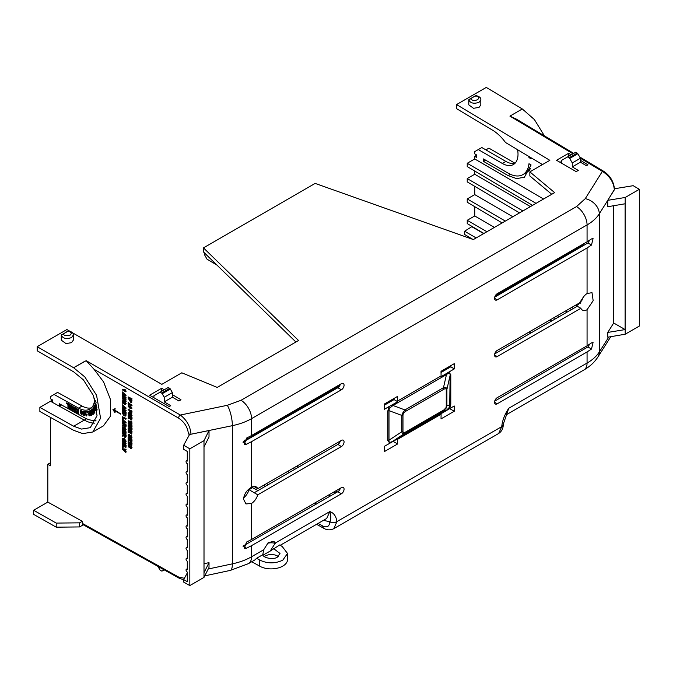 <?xml version="1.0" encoding="UTF-8"?>
<svg xmlns="http://www.w3.org/2000/svg" width="673" height="673" viewBox="0 0 673 673"><rect width="100%" height="100%" fill="white"/><g stroke="black" fill="none" stroke-linecap="round" stroke-linejoin="round"><path stroke-width="1.01" d="M257.751 488.691A9.927 5.729 120 0 0 256.278 486.949A9.927 5.729 120 0 0 251.551 487.235L251.551 441.665L341.404 389.793A3.752 2.17 120 0 0 344.063 385.192A3.752 2.17 120 0 0 343.272 383.467A3.752 2.17 120 0 0 341.404 383.66L251.551 435.532L251.551 418.64C246.15 421.761 239.748 424.108 232.353 425.673L232.353 563.856C239.748 562.249 246.15 559.894 251.551 556.764L251.551 545.652L341.404 493.772A3.752 2.17 120 0 0 344.063 489.17A3.752 2.17 120 0 0 343.272 487.445A3.752 2.17 120 0 0 341.404 487.639L251.551 539.519L251.551 503.438A9.927 5.729 120 0 0 257.751 494.823L341.404 446.527A3.752 2.17 120 0 0 344.063 441.925A3.752 2.17 120 0 0 343.272 440.201A3.752 2.17 120 0 0 341.404 440.394L257.751 488.691L254.007 486.461M251.551 503.438L245.981 503.942L243.491 499.147C244.198 493.94 246.882 489.969 251.551 487.235M273.516 548.52L280.002 553.458L277.436 557.076C274.046 559.902 263.286 558.169 262.781 554.72L256.632 558.27L259.248 559.785C266.937 563.722 274.777 563.856 282.753 560.197L287.514 553.475L282.239 546.51L279.665 544.97L270.252 551.052M278.286 556.512A8.766 5.014 -0.4 0 0 265.086 556.049A8.766 5.014 -0.4 0 0 264.329 556.546M287.514 553.475L287.556 559.44A16.278 9.313 179.6 0 1 282.795 566.094A16.278 9.313 179.6 0 1 259.282 565.917L259.248 559.785M571.798 307.376L573.522 308.385L494.714 353.889M569.997 308.419A14.89 8.598 120 0 0 570.973 309.193L571.537 309.538M94.557 398.366A22.604 13.166 59.6 0 1 94.557 398.727A22.604 13.166 59.6 0 1 89.888 409.075A22.604 13.166 59.6 0 1 78.581 408.116L82.089 406.055L57.575 392.393L50.492 396.59L50.492 398.803L52.275 399.796L52.275 402.252L59.426 406.231L61.563 404.969M69.504 331.049L66.896 329.543L37.192 346.696L73.618 367.727L86.194 360.678L94.035 369.292L178.564 418.093A2.507 1.422 -60 0 1 180.339 415.031C186.842 420.12 190.392 426.522 190.989 434.228A2.507 1.447 180 0 1 188.381 433.908L189.508 434.581L183.687 445.223L183.687 449.354L187.279 451.423L187.279 461.081A1.607 0.925 -120 0 0 186.371 460.938A1.607 0.925 -120 0 0 186.042 461.67A1.607 0.925 -120 0 0 187.279 463.689L187.279 471.908A1.607 0.925 -120 0 0 186.371 471.765A1.607 0.925 -120 0 0 186.042 472.496A1.607 0.925 -120 0 0 187.279 474.515L187.279 482.743A1.607 0.925 -120 0 0 186.371 482.6A1.607 0.925 -120 0 0 186.042 483.332A1.607 0.925 -120 0 0 187.279 485.351L187.279 493.578A1.607 0.925 -120 0 0 186.371 493.435A1.607 0.925 -120 0 0 186.042 494.167A1.607 0.925 -120 0 0 187.279 496.186L187.279 504.414A1.607 0.925 -120 0 0 187.178 504.346A1.607 0.925 -120 0 0 186.371 504.27A1.607 0.925 -120 0 0 186.127 505.558A1.607 0.925 -120 0 0 187.178 506.962A1.607 0.925 -120 0 0 187.279 507.021L187.279 515.249A1.607 0.925 -120 0 0 187.178 515.182A1.607 0.925 -120 0 0 186.371 515.106A1.607 0.925 -120 0 0 186.127 516.393A1.607 0.925 -120 0 0 187.178 517.798A1.607 0.925 -120 0 0 187.279 517.857L187.279 526.084A1.607 0.925 60 0 0 186.371 525.941L187.279 525.403M183.687 445.223L189.828 448.832L203.995 440.655L203.995 577.4L189.828 585.577L183.687 582.086L183.687 579.604L187.279 581.674L187.279 572.025A1.607 0.925 60 0 1 186.042 570.006A1.607 0.925 60 0 1 186.371 569.274A1.607 0.925 60 0 1 187.279 569.417L187.279 561.189A1.607 0.925 60 0 1 186.042 559.17A1.607 0.925 60 0 1 186.371 558.439A1.607 0.925 60 0 1 187.279 558.582L187.279 550.354A1.607 0.925 60 0 1 186.042 548.335A1.607 0.925 60 0 1 186.371 547.603A1.607 0.925 60 0 1 187.279 547.746L187.279 539.527A1.607 0.925 60 0 1 186.042 537.5A1.607 0.925 60 0 1 186.371 536.776A1.607 0.925 60 0 1 187.279 536.919L187.279 528.692A1.607 0.925 60 0 1 186.042 526.673A1.607 0.925 60 0 1 186.371 525.941M280.212 545.298L326.699 518.462L329.846 511.564C331.091 516.073 331.082 519.43 329.812 521.651A5.005 2.894 0 0 0 336.87 521.634C336.197 516.326 333.858 512.969 329.846 511.564L275.324 543.044L273.894 541.302L268.199 542.657L263.707 549.748L251.551 556.764A15.025 8.673 60 0 1 248.438 563.646L230.351 570.393L204.777 575.852M506.197 414.829L583.954 369.94A15.025 8.673 -120 0 0 587.066 363.058C592.476 359.937 596.547 356.253 599.29 352.004L599.29 213.821C596.547 218.111 592.476 221.812 587.066 224.933L587.066 241.826L497.212 293.706A3.752 2.17 120 0 0 494.756 297.003A3.752 2.17 120 0 0 495.32 300.015A3.752 2.17 120 0 0 497.212 299.838L587.066 247.958L587.066 293.529A9.927 5.729 120 0 0 580.866 302.143L497.212 350.44A3.752 2.17 120 0 0 494.756 353.737A3.752 2.17 120 0 0 495.32 356.757A3.752 2.17 120 0 0 497.212 356.572L580.866 308.276A9.927 5.729 120 0 0 582.456 310.093A9.927 5.729 120 0 0 587.066 309.731L587.066 345.813L497.212 397.684A3.752 2.17 120 0 0 494.756 400.99A3.752 2.17 120 0 0 495.32 404.002A3.752 2.17 120 0 0 497.212 403.817L587.066 351.945L587.066 363.058L508.763 408.267C504.75 414.307 502.411 420.364 501.747 426.438A5.005 2.894 0 0 0 503.211 424.394L508.763 408.267L506.231 414.761M392.637 441.656L384.359 446.342L384.359 451.608L397.6 443.97L397.684 438.746L392.637 441.656A2.507 1.447 60 0 1 392.973 441.151L446.468 410.261L449.699 407.047L450.119 375.357C450.161 372.867 448.941 372.615 446.468 374.6L392.973 405.491A2.507 1.447 60 0 1 392.637 404.608L397.684 401.697L394.05 399.594L384.359 405.163M405.339 411.489L443.894 389.23A2.507 1.447 -120 0 0 443.482 387.673L404.927 409.933A2.507 1.447 60 0 1 405.339 411.489L403.295 413.609L402.976 415.039A2.507 1.447 180 0 1 401.815 415.418L402.479 413.348L404.927 409.933L392.973 405.491L389.272 408.444L388.464 408.183L389.802 406.147L392.637 404.608M397.684 401.697L397.6 396.38L384.359 404.019L384.359 409.285L389.802 406.147M441.017 371.311L441.101 376.628L446.14 373.717A2.507 1.447 -120 0 0 446.468 374.6L443.482 387.673C445.635 387.101 446.779 387.673 446.914 389.373L450.119 375.357A2.507 1.447 0 0 1 450.784 374.684L448.815 372.076L454.25 368.939L454.25 363.664L441.017 371.311M449.699 407.047L450.153 407.098L448.815 409.125L446.14 410.766A2.507 1.447 60 0 1 446.468 410.261L443.482 410.993L404.927 433.261C403.262 434.11 402.227 433.605 401.815 431.746L388.994 440.209C388.683 442.548 390.012 442.859 392.973 441.151L404.927 433.261A2.507 1.447 60 0 0 405.339 432.184C403.8 433.033 403.018 432.756 402.976 431.359A2.507 1.447 180 0 1 401.815 431.746L401.815 415.418L388.994 410.648L388.994 440.209A2.507 1.447 180 0 0 387.833 440.588L389.802 443.196M446.14 410.766L441.101 413.676L441.017 418.9L454.25 411.253L454.25 405.987L448.815 409.125M251.551 545.652L246.52 548.201L244.341 548.209L246.52 542.076L251.551 539.519M251.551 441.665L246.52 444.222L244.341 444.23L246.52 438.098L251.551 435.532M243.584 497.885A10.145 5.855 120 0 0 249.044 489.7L257.751 494.823M341.404 446.527L337.863 444.449A3.71 2.145 120 0 0 340.336 441.017M337.863 444.449L254.285 492.703M341.404 493.772L337.863 491.694A3.71 2.145 120 0 0 340.336 488.262M337.863 491.694L242.945 546.106M275.324 543.044L270.209 551.069L263.017 555.158M262.79 554.745L263.707 549.748M248.438 563.646L254.865 559.936L256.632 558.27M323.536 520.288L329.812 521.836A5.005 2.894 0 0 0 336.87 521.819L333.741 528.709L498.651 433.496L501.747 426.632L336.87 521.634M587.066 241.826L591.491 238.923L593.064 238.57L591.491 245.056L587.066 247.958M587.066 293.529L592.004 292.671L593.165 300.705L587.066 309.731M587.066 345.813L591.491 342.91L593.064 342.549L591.491 349.035L587.066 351.945M591.491 349.035L587.916 346.94L494.714 401.133M575.987 305.559A10.145 5.855 120 0 0 578.208 304.802L584.029 296.246M580.866 308.276L575.449 305.273M577.241 306.24L573.522 308.385M591.491 245.056L587.916 242.953L494.714 297.155M341.404 389.793L337.863 387.715A3.71 2.145 120 0 0 340.336 384.275M337.863 387.715L242.945 442.127M393.116 441.379L397.6 443.97M388.464 408.183L387.833 411.035A2.507 1.447 180 0 1 388.994 410.648L389.272 408.444M393.251 398.887L394.05 399.594M449.909 366.179L454.25 368.939M450.683 366.878L441.017 372.48M446.14 373.717L448.815 372.076M450.153 407.098L450.784 404.246A2.507 1.447 0 0 0 450.119 404.919L446.914 405.701L446.392 407.855L443.482 410.993A2.507 1.447 60 0 0 443.894 409.916L445.947 407.796L446.258 406.374A2.507 1.447 0 0 0 446.914 405.701L446.914 389.373A2.507 1.447 -0 0 1 446.258 390.046L446.258 406.374M449.69 408.62L454.25 411.253M203.995 577.4L209.017 567.415L209.017 562.653L204.012 572.723L204.012 446.897L209.017 436.954L209.017 430.543L190.989 434.228L232.353 425.673A15.025 4.231 78.3 0 0 227.306 405.306L241.018 400.292A15.025 8.673 60 0 1 251.551 418.64L587.066 224.933A15.025 8.673 -120 0 0 576.534 206.586L241.018 400.292M209.017 562.653L204.012 563.688M243.651 441.227L339.705 385.772M495.143 296.027L578.208 248.076L584.644 243.222M258.003 490.558L252.577 487.664L249.044 489.7M251.769 561.719L259.282 565.917M83.326 524.797L79.624 526.934L56.221 527.169L33.65 514.365L33.65 510.277L47.817 502.1L82.283 521.314L79.624 522.845L56.221 523.081L33.65 510.277M265.238 486.377L263.925 485.124M498.23 294.252L497.246 293.689M587.916 242.953L589.691 240.194M613.692 205.719L613.692 322.998L607.786 332.42L607.786 337.19L625.183 334.229L625.183 197.483L639.35 189.306L633.2 185.689L614.483 188.751M614.499 189.357L607.786 200.318L607.786 206.72L625.124 203.776L625.124 329.593L607.786 332.42M587.916 346.94L589.691 344.181M172.381 397.163L164.237 401.865L164.237 397.289L162.185 393.73L170.328 389.028L172.381 392.586L172.381 397.163L178.9 400.99L180.995 399.779L172.381 394.639M164.237 401.865L170.757 405.693L169.226 406.576L149.583 395.228L161.688 388.245L164.254 389.776M580.429 160.342L587.941 164.835L586.419 165.709L580.429 162.193L572.286 166.896L578.275 170.412L576.181 171.623L556.529 160.283L568.635 153.293L571.209 154.832M480.808 99.831L480.808 104.921L479.05 107.386L473.514 108.303L468.795 104.862L468.803 99.983C470.545 103.272 473.96 104.046 479.05 102.296L480.808 99.831C481.17 97.98 479.58 96.567 476.055 95.566L469.115 99.419A0.623 0.623 -120 0 0 468.803 99.983L470.881 98.611L468.803 99.941M71.531 342.666L65.996 343.583L61.277 340.143L61.285 335.255C63.026 338.553 66.442 339.327 71.531 337.568L73.29 335.112L73.29 340.202L71.531 342.666M544.407 135.862L534.404 119.567L522.307 108.959L486.268 87.423L456.563 104.576L549.849 160.325L529.853 171.876L554.645 192.621L473.338 239.563L315.149 183.409L203.482 247.874L298.534 340.488L217.228 387.421L181.819 372.808L161.823 384.35L72.305 332.672M178.564 418.093C184.528 422.139 187.801 427.405 188.381 433.908L190.989 434.278M203.995 440.655L209.017 430.543M204.373 252.838L204.373 254.487L207.006 259.155L216.967 265.112M316.352 504.111L314.585 503.126M335.701 492.939L333.959 491.938M294.782 469.317L293.049 468.315M244.896 440.512L244.206 440.117M287.733 471.378L289.474 472.387M328.651 495L330.393 496.009M157.894 566.355L160.073 570.132L161.528 570.956A1.279 0.74 60 0 0 162.159 571.015L164.178 569.854M50.492 462.721L47.817 464.269L47.817 502.1M56.221 527.169L56.221 523.081M79.624 526.934L79.624 522.845M184.394 578.292L178.564 577.022A2.507 1.447 -60.9 0 0 179.102 578.174L82.813 524.511L82.283 521.314M267.921 484.829L266.609 483.576M507.341 287.859L508.342 288.414M557.337 315.721L559.112 316.714M567.204 312.036L565.463 311.035M517.31 283.232L516.326 282.668M472.11 226.481L464.597 231.218L464.597 234.49L472.85 239.386M549.917 320.012L551.658 321.013M555.629 318.724L553.887 317.715M505.734 289.92L504.75 289.348M529.853 333.606L529.853 331.596M531.359 332.74L529.912 331.562M576.534 206.586L585.266 198.644A15.025 11.491 -147.9 0 1 599.29 213.821L614.348 189.811C613.667 182.147 609.671 175.998 602.369 171.371A2.507 1.447 -59.1 0 1 603.631 171.262L603.631 171.262A2.507 1.447 -59.1 0 1 604.135 172.397M607.786 200.318L625.183 197.483M639.35 189.306L639.35 326.052L625.183 334.229M625.124 329.593L613.692 322.998M161.554 393.057L160.073 392.191L168.216 387.497L169.697 388.355L161.554 393.057A1.279 0.74 60 0 1 162.185 393.73M170.328 389.028A1.279 0.74 -120 0 0 169.697 388.355M161.688 388.245L161.688 391.265M153.124 397.272L153.932 396.809M95.785 420.894A33.305 19.391 59.6 0 1 93.446 420.398M91.503 407.804A22.604 13.166 59.6 0 1 82.089 406.055M160.073 392.191L153.932 395.741L153.932 397.743M164.237 397.289L172.381 392.586M483.517 158.937L483.517 161.385L508.115 175.586L516.654 178.631L524.41 177.201L531.098 164.969L528.978 163.724A30.293 17.338 60.4 0 1 522.862 174.635A30.293 17.338 60.4 0 1 508.09 173.129L483.517 158.937M543.548 199.031L474.743 158.954L474.743 156.321L476.492 157.339L476.492 154.883L474.743 153.865L474.743 151.618L478.276 149.574L502.31 163.446A22.604 12.938 -119.6 0 0 513.322 164.574A22.604 12.938 -119.6 0 0 517.587 149.717M568.635 156.313L568.635 153.293M528.843 156.447A30.293 17.338 60.4 0 1 528.978 157.591L531.098 158.836L530.98 157.718M560.071 162.328L561.45 161.528M572.286 166.896L572.286 162.933L569.703 158.449L577.846 153.747A1.279 0.74 -120 0 0 577.215 153.082L575.743 152.216L567.591 156.918L569.072 157.785A1.279 0.74 60 0 1 569.703 158.449M567.591 156.918L561.45 160.46L561.45 163.118M580.429 162.193L580.429 158.231L572.286 162.933M577.846 153.747L580.429 158.231M37.192 346.696L37.192 350.784L73.677 371.849L83.427 379.883L93.572 395.842L97.038 415.695L90.266 427.683L81.517 429.071L73.677 426.228L39.867 407.384L52.275 400.225M203.482 247.874L203.482 251.963L295.901 342.002M529.853 171.876L529.853 175.964L551.751 194.287M456.563 104.576L456.563 108.664L492.569 130.183C497.28 133.027 501.587 137.132 505.499 142.491L542.472 164.591M515.038 163.236L488.901 148.144L485.889 149.886M529.895 170.319L529.281 170.202M573.716 153.377L516.452 119.155L509.915 116.118L522.307 108.959M84.243 361.594A2.507 1.447 -120 0 0 84.251 361.594L73.618 367.727M73.626 367.736L84.848 376.939L96.567 395.303L100.588 418.194L92.79 432.007L82.729 433.605L73.71 430.341L39.867 411.481L39.867 407.384M442.708 371.504L442.052 370.714M393.293 398.912L393.293 400.031M189.828 448.832L189.828 585.577M183.687 579.604L187.279 572.992M582.179 245.409L581.522 245.031M522.896 210.943L467.23 178.581L467.23 181.878L519.548 212.887M577.602 247.285L578.57 247.866M298.602 467.112L296.835 466.128M247.832 438.813L246.528 438.089M337.24 492.056L335.516 491.038M122.78 438.333L124.32 438.535L126.171 441.202L125.658 442.119M125.128 437.189L126.12 436.432L126.12 434.994L122.553 432.966L122.293 433.757L123.773 434.741L122.293 435.254L124.034 434.581M122.293 435.254L122.293 436.146L123.866 435.835L124.858 437.341L125.742 437.349M124.126 435.683L123.252 435.961M122.932 419.363L126.12 422.997L122.293 422.501L122.293 421.836L123.075 421.988L122.293 419.153L126.12 422.4M122.293 421.836L123.075 421.786M123.992 411.27L126.12 412.482L126.12 413.113L122.293 411.245L122.553 410.404L124.37 410.353M122.293 410.555L124.614 410.496L122.293 409.176L122.553 408.376L126.12 410.404L125.859 411.228L123.479 411.279L125.859 412.633L125.859 413.272M122.293 404.767L126.12 408.006L125.859 408.763L122.293 408.107L122.293 407.443L123.075 407.602L122.293 404.767L126.12 408.006M122.293 407.443L123.075 407.392M124.379 389.541L125.245 389.726L126.12 391.19L125.859 391.871L122.293 389.844L122.293 389.204L124.884 390.677L124.379 389.541L126.12 391.19M122.293 389.204L124.64 390.239M130.882 436.079L129.216 437.265L128.131 435.305L128.577 434.48M128.4 435.153L129.645 434.497L128.997 435.524L129.494 436.474L131.075 435.414L132.059 437.223L130.991 437.913M130.024 435.885L131.075 435.414L131.799 437.383L130.73 438.073L130.856 436.23L129.216 437.265M130.73 438.073L131.622 438.073M129.048 430.796L129.048 432.403L128.181 432.217L128.181 429.668L131.748 431.696L131.748 434.186L131.151 433.849L131.151 431.99L130.31 431.511L130.31 433.269L129.754 432.949L129.754 431.2L128.787 430.644L128.787 432.554M128.181 429.668L132.017 431.536L131.748 434.186M130.579 431.662L130.31 433.269M131.016 430.333L132.017 429.576L132.017 428.137L128.442 426.11L128.181 426.909L129.662 427.885L128.181 428.398L129.931 427.734M128.181 428.398L128.181 429.298L129.754 428.987L130.755 430.484L131.63 430.501M130.015 428.827L129.14 429.113M130.781 403.951L132.017 405.491L130.755 406.172L128.787 403.75L128.787 405.053L128.181 404.709L128.181 402.429L130.722 405.516L131.193 405.314L130.781 403.951L131.748 405.651L130.755 406.172M129.048 404.094L128.787 405.053M128.181 402.429L130.983 405.356L131.462 405.163M130.915 402.075L131.967 401.983L130.646 402.235L128.181 398.231L132.017 400.099L131.513 402.378L132.017 400.099M94.035 369.292L103.6 381.953L110.456 399.501L110.364 416.293L103.415 425.874L92.79 432.007M50.492 417.395L50.492 465.783L47.817 464.269M128.181 396.902L132.017 398.778L131.748 399.569L128.181 397.541L128.181 396.902L131.748 398.929L131.748 399.569M128.4 406.046L130.209 405.979L132.017 408.09L131.639 408.646M128.509 405.642L128.131 406.198L129.948 406.139L131.79 408.587M128.181 409.226L132.017 411.094L131.748 413.533L131.151 413.188L131.151 411.548L130.31 411.068L130.31 412.507L129.712 412.162L129.712 410.732L128.181 409.857L128.181 409.226L131.748 411.245L131.748 413.533M130.579 411.22L130.31 412.507M128.669 412.574L130.209 412.776L132.059 415.451L131.546 416.36M131.016 419.817L132.017 419.06L132.017 417.622L128.442 415.603L128.181 416.394L129.662 417.369L128.181 417.883L129.931 417.218M128.181 417.883L128.181 418.783L129.754 418.471L130.755 419.977L131.63 419.986M130.015 418.312L129.14 418.598M130.04 424.192L132.017 425.74L132.017 426.388L128.181 423.679L128.442 422.787L130.36 423.426M128.181 422.938L130.873 423.839L128.181 421.677L128.442 420.802L132.017 421.979L131.748 422.787L129.283 421.929L131.748 423.914L131.748 424.764L129.233 423.923L131.748 425.891L131.748 426.539M130.082 422.207L132.017 423.763L131.748 424.764M128.181 424.941L132.017 426.817L131.748 427.607L128.181 425.58L128.181 424.941L131.748 426.968L131.748 427.607M128.181 437.257L132.017 439.133L131.748 439.923L128.181 437.896L128.181 437.257L131.748 439.284L131.748 439.923M129.048 439.646L128.787 441.32L128.181 440.975L128.181 438.216L131.151 441.808L131.151 440.117L131.748 440.453L131.748 442.952L128.787 439.284L128.787 441.32M128.181 438.216L129.098 438.434L131.151 441.286M131.151 440.117L132.017 440.302L131.748 442.952M129.048 442.582L129.048 444.188L128.181 444.003L128.181 441.454L131.748 443.482L131.748 445.98L131.151 445.635L131.151 443.776L130.31 443.305L130.31 445.055L129.754 444.744L129.754 442.985L128.787 442.439L128.787 444.348M128.181 441.454L132.017 443.33L131.748 445.98M130.579 443.457L130.31 445.055M130.882 446.544L129.216 447.73L128.131 445.77L128.577 444.946M128.4 445.61L129.645 444.962L128.997 445.98L129.494 446.939L131.075 445.871L132.059 447.688L130.991 448.378M130.024 446.342L131.075 445.871L131.799 447.839L130.73 448.529L130.856 446.687L129.216 447.73M130.73 448.529L131.622 448.529M122.293 391.913L126.12 395.16L125.859 395.909L122.293 395.261L122.293 394.597L123.075 394.748L122.293 391.913L126.12 395.16M122.293 394.597L123.075 394.546M124.143 399.392L126.12 400.948L126.12 401.596L122.293 398.887L122.553 397.987L124.463 398.626M122.293 398.138L124.985 399.047L122.293 396.877L122.553 396.01L126.12 397.188L125.859 397.987L123.386 397.129L125.859 399.123L125.859 399.964L123.344 399.123L125.859 401.1L125.859 401.747M124.185 397.406L126.12 398.963L125.859 399.964M123.395 401.259L123.588 402.917M123.109 401.806L123.142 402.967L123.588 403.22L123.849 402.269L124.455 402.605L124.455 404.044L122.789 403.405L122.242 401.655L122.612 400.763L124.076 400.999L125.91 403.699L124.791 404.49L125.304 403.346L124.118 401.663L123.134 401.411L122.848 401.958L123.134 401.411M122.764 400.696L124.345 400.847L126.171 403.539L125.06 404.33M124.791 404.49L125.708 404.423M126.12 415.039L125.573 416.065L124.042 415.737L122.293 413.205L122.293 411.935L126.12 413.802L125.683 415.973M123.159 417.79L123.159 419.237L122.293 419.052L122.293 416.663L125.859 418.69L125.859 419.321L122.89 417.639L122.89 419.388M122.293 416.663L126.12 418.53L125.859 419.321M125.128 426.993L126.12 426.236L126.12 424.798L122.553 422.77L122.293 423.561L123.773 424.545L122.293 425.058L124.034 424.385M122.293 425.058L122.293 425.95L123.866 425.639L124.858 427.145L125.742 427.162M124.126 425.487L123.252 425.765M123.395 427.431L123.588 429.096M123.109 427.986L123.142 429.147L123.588 429.399L123.849 428.449L124.455 428.785L124.455 430.224L122.789 429.584L122.242 427.835L122.612 426.943L124.076 427.178L125.91 429.879L124.791 430.67L125.304 429.525L124.118 427.843L123.134 427.591L122.848 428.137L123.134 427.591M122.764 426.875L124.345 427.027L126.171 429.719L125.06 430.51M124.791 430.67L125.708 430.602M123.159 431.115L123.159 432.722L122.293 432.537L122.293 429.988L125.859 432.016L125.859 434.514L125.254 434.169L125.254 432.31L124.421 431.839L124.421 433.589L123.866 433.269L123.866 431.519L122.89 430.964L122.89 432.882M122.293 429.988L126.12 431.864L125.859 434.514M124.682 431.982L124.421 433.589M123.992 444.247L126.12 445.45L126.12 446.09L122.293 444.222L122.553 443.372L124.37 443.33M122.293 443.532L124.614 443.473L122.293 442.153L122.553 441.353L126.12 443.381L125.859 444.205L123.479 444.256L125.859 445.61L125.859 446.249M123.159 446.039L123.159 447.486L122.293 447.301L122.293 444.912L125.859 446.939L125.859 447.57L122.89 445.888L122.89 447.638M122.293 444.912L126.12 446.779L125.859 447.57M124.791 450.17L126.12 451.65L125.859 452.508L122.293 449.261L122.293 448.63L123.756 449.463L125.859 449.429L125.859 450.144L124.404 450.178L125.859 452.508M122.293 448.63L126.12 449.278L125.859 450.144M112.971 409.47L115.302 408.873L114.477 409.899L120.711 413.929L114.217 410.547L114.721 412.33L112.971 409.689L114.721 408.848L114.217 410.059L120.442 414.08M114.477 410.387L115.049 412.515M385.36 403.447L386.352 404.019M531.249 274.054L532.217 274.626M579.705 302.816L580.328 303.187M483.651 233.607L472.11 226.877M582.616 299.948L581.893 299.535M535.691 272.624L534.715 272.052M476.148 237.939L464.597 231.218M546.434 266.424L545.458 265.852M486.89 231.739L467.23 220.29L467.23 223.587L483.879 233.472M541.891 267.913L542.859 268.485M391.686 400.965L390.668 400.376M96.046 420.179A30.293 17.641 59.6 0 1 84.285 417.639L59.426 403.775L59.426 406.231L84.302 420.095L73.677 426.228M54.067 394.454L78.581 408.116M483.517 161.385L485.654 160.174M474.743 156.321L476.492 155.312M522.862 174.635L526.429 172.608A30.293 17.338 -119.6 0 0 530.484 168.46M502.31 163.446L505.877 161.419A22.604 12.938 -119.6 0 0 514.971 163.312M505.877 161.419L481.851 147.547L478.276 149.574M536.036 203.364L467.23 163.287L474.743 158.954M528.978 157.591L529.895 157.07M475.13 96.323L475.584 95.894C484.114 97.358 473.329 103.592 470.881 98.611L474.776 96.146M63.363 333.892L61.285 335.255A0.623 0.623 -120 0 1 61.596 334.7L63.363 333.892C63.8 335.608 66.055 336.012 70.127 335.12C72.104 333.345 71.422 332.033 68.066 331.175L63.363 333.892M67.611 331.604L68.528 330.847C72.061 331.856 73.651 333.278 73.29 335.112M474.743 206.695L474.743 215.957L467.23 220.29M474.743 186.328L474.743 194.606L467.23 198.939L467.23 202.245L502.142 222.931M474.743 171.043L474.743 174.248L467.23 178.581M467.23 163.287L467.23 166.584L532.562 205.366M474.743 174.248L530.408 206.611M126.171 441.202L125.54 442.211L124.076 441.942L122.688 440.672L122.242 439.284L122.848 438.283M124.32 438.535L122.94 438.232M124.051 438.687L125.91 441.362M123.773 434.741L123.327 435.061M122.991 436.121L123.866 435.835M124.858 437.341L125.859 436.584L126.12 434.994M122.293 433.118L125.859 435.145M125.859 422.551L125.859 423.157M126.12 410.404L125.859 411.228M122.293 408.536L125.859 410.564M125.859 408.166L125.859 408.763M125.859 391.35L125.859 391.871M129.754 436.037L130.814 435.566L129.754 436.037M129.494 436.474L128.997 435.524M129.645 434.497L128.736 435.675L129.696 435.162M128.131 435.305L129.384 434.649M129.662 427.885L129.216 428.213M128.88 429.265L129.754 428.987M130.755 430.484L131.748 429.727L132.017 428.137M128.181 426.27L131.748 428.297M128.181 398.231L131.748 400.258M132.017 408.09L129.939 408.309L128.131 406.198M132.059 415.451L131.428 416.452L129.965 416.183L128.577 414.913L128.131 413.525L128.736 412.524M130.209 412.776L128.837 412.473M129.948 412.928L131.799 415.603M129.662 417.369L129.216 417.697M128.88 418.749L129.754 418.471M130.755 419.977L131.748 419.212L132.017 417.622M128.181 415.754L131.748 417.782M132.017 421.979L131.748 422.787M128.181 420.962L131.748 422.131M129.754 446.502L130.814 446.031L129.754 446.502M129.494 446.939L128.997 445.98M129.645 444.962L128.736 446.14L129.696 445.619M128.131 445.77L129.384 445.114M125.859 395.312L125.859 395.909M126.12 397.188L125.859 397.987M122.293 396.161L125.859 397.339M124.455 402.605L124.194 404.195M123.588 402.42L124.194 402.765M125.859 415.199L126.12 413.802M122.293 411.935L125.859 413.962M123.773 424.545L123.327 424.865M122.991 425.925L123.866 425.639M124.858 427.145L125.859 426.388L126.12 424.798M122.293 422.922L125.859 424.949M124.455 428.785L124.194 430.375M123.588 428.6L124.194 428.945M126.12 443.381L125.859 444.205M122.293 441.513L125.859 443.541M114.982 408.696L114.376 409.066M474.743 215.957L494.394 227.407M552.962 261.519L553.946 262.083M560.205 257.338L561.173 257.91M564.925 255.74L563.949 255.176M505.33 221.089L467.23 198.939M474.743 194.606L512.834 216.756M571.453 250.836L572.437 251.408M84.15 412.633L83.141 411.91L82.939 412.658L83.519 413.542L84.285 413.516L84.52 415.695L83.158 415.376L82.981 414.602L83.957 414.829L83.873 414.122L82.417 412.549L82.998 411.253L84.411 412.482L82.771 411.237M84.52 415.695L84.546 413.365L83.78 413.39L83.402 411.75M83.932 414.61L82.981 414.602M86.22 411.54L84.234 411.573L86.22 411.54L85.9 414.021L86.464 415.148M87.12 414.61L86.346 414.644L87.12 414.61L86.666 415.83M86.834 415.83L85.219 414.728L85.454 412.414L84.478 412.347L84.234 411.573M87.17 411.582L88.903 411.178L90.847 415.46L89.164 411.018L87.17 411.582L87.498 412.305L88.769 412.002L89.299 413.172L88.155 413.441L89.265 413.087M90.022 414.753L88.828 415.132L90.056 414.837L89.627 413.887L88.483 414.156L88.155 413.441M90.552 410.337L89.854 410.715L90.552 410.337L93.623 414.105L92.916 414.492L90.67 411.691L91.915 415.014L91.267 412.44M94.321 410.21L93.034 408.94L92.125 409.007L93.034 408.94L94.321 410.21L94.927 413.012M95.171 405.819L94.27 405.609L95.086 406.071L95.204 403.447L96.475 405.205M97.105 409.571L94.228 406.256L93.211 407.771L95.23 410.698L96.483 410.757L97.131 409.966M96.298 411.026L96.752 410.606M81.997 414.761L81.475 414.871L80.306 412.398L80.928 410.614L82.367 412.944L81.197 410.463L80.676 410.572M81.744 414.719L82.367 412.944M77.917 409.268L78.48 409.588L78.514 413.5L78.749 409.428L77.917 409.268L77.479 410.858L76.958 408.435L75.965 408.183L76.697 408.587M78.514 413.5L77.95 413.188L77.933 411.447L76.806 412.549L77.933 411.548M77.715 410.639L76.958 408.435M74.51 407.981L73.895 408.469L73.349 407.922L74.493 407.3L75.384 408.275L75.401 411.354L74.493 411.329L73.365 409.563L74.51 410.673L75.199 409.731L74.51 407.981L73.895 408.469L74.77 407.83M73.349 407.922L74.753 407.148L73.609 407.762L74.753 407.148L75.645 408.124L75.67 411.195L74.493 411.329M75.056 410.597L74.181 409.537L73.365 409.563M73.121 406.307L72.339 406.164L73.121 406.307L73.155 410.219L72.045 409.907L71.523 406.955L71.035 409.344L71.632 407.56M70.951 405.087L70.16 404.953L70.951 405.087L70.968 407.005M72.045 405.701L71.245 405.558L72.045 405.701L72.348 407.459M69.874 404.49L69.05 404.33L69.874 404.49L69.639 408.561L69.083 408.25L69.05 404.33M68.747 403.859L66.518 402.917L68.747 403.859L68.511 407.905L67.948 407.586L67.923 404.364L66.518 403.581L66.518 402.917M125.304 441.025L124.093 441.311L122.848 439.629L124.076 439.343L125.085 441.53M124.093 441.311L123.066 439.141M125.228 436.6L124.379 434.943L125.254 435.439L124.825 436.684L124.64 435.095M125.018 422.375L123.681 421.121L123.681 422.114L125.018 422.375M125.018 407.989L123.681 406.736L123.681 407.72L125.018 407.989M131.126 429.744L130.268 428.087L131.151 428.592L130.713 429.828L130.528 428.238M131.151 400.915L130.638 401.588L130.125 399.972L131.151 400.553L130.638 401.588L130.394 400.124M131.462 407.779L128.955 406.349L131.193 407.931L129.939 407.619L128.762 406.374M131.193 415.266L129.982 415.552L128.736 413.87L129.965 413.584L130.974 415.771M129.982 415.552L128.964 413.382M131.126 419.229L130.268 417.58L131.151 418.076L130.713 419.321L130.528 417.723M125.018 395.135L123.681 393.882L123.681 394.874L125.018 395.135M125.228 415.157L124.068 415.123L122.89 412.911L125.254 414.257L125.069 415.392M125.228 426.404L124.379 424.747L125.254 425.243L124.825 426.489L124.64 424.899M83.141 411.91L83.208 412.507M85.959 411.691L85.9 414.021M85.69 414.703L86.388 415.191M86.203 415.3L86.346 414.644L86.203 415.3M86.859 414.761L86.405 415.99M90.847 415.46L89.156 415.855L88.828 415.132M91.915 415.014L91.478 415.241L89.854 410.715M90.291 410.488L93.354 414.257M91.865 409.159L92.773 409.091L91.865 409.159L91.629 410.185L92.453 411.935L94.8 413.113M94.06 410.37L94.666 413.172M96.189 402.942L95.305 400.603M96.904 407.754L94.085 406.172L94.27 405.609M94.943 403.598L96.609 405.903M93.968 406.408L97.122 409.84M96.996 409.907L96.432 410.984M82.106 413.096L81.475 414.871M76.806 412.549L76.049 412.128L77.092 411.186L75.965 408.183M71.784 405.861L72.356 409.251L72.339 406.164M72.861 406.458L72.894 410.379M71.035 409.344L70.194 408.873L70.16 404.953M70.682 405.247L70.707 408.326L71.245 405.558M69.613 404.65L69.639 408.561M68.478 404.019L68.511 407.905M67.258 331.427L61.277 335.247M125.565 440.865L124.354 441.16M123.681 422.114L123.941 421.374M124.741 422.114L123.941 421.954M123.681 407.72L123.941 406.98M124.741 407.72L123.941 407.569M131.412 400.763L130.907 401.436M131.462 415.106L130.242 415.401M123.681 394.874L123.941 394.126M124.741 394.874L123.941 394.715M123.159 413.062L124.068 415.123M125.489 414.997L124.328 414.963M94.195 412.499L92.815 411.624L92.327 409.832L93.732 410.723L94.127 412.557M96.777 406.871L95.919 405.718L95.692 406.425L96.803 407.072M94.826 408.713L94.077 408.789L94.22 407.426L95.028 408.368L94.077 408.789L94.321 407.544M95.187 409.554L95.532 408.948L96.088 410L95.398 410.185L95.633 409.058M96.088 410L95.398 410.185L95.448 409.403M80.861 412.608L81.021 411.279L81.391 414.206L80.861 412.608L81.282 411.127M92.815 411.624L92.596 409.672M94.464 412.347L93.076 411.464M95.692 406.425L96.071 405.92M96.609 406.652L95.953 406.265M95.086 408.553L94.338 408.637M96.348 409.849L95.659 410.034M81.66 414.055L81.122 412.456M275.442 543.414L275.442 543.414A8.766 5.056 0 0 0 267.475 543.313M501.747 426.438L501.747 426.632A5.005 2.894 180 0 0 503.211 424.587L503.211 424.587C503.311 428.356 501.789 431.326 498.651 433.496M387.833 411.035L387.833 440.588M441.017 375.963L397.6 401.024M450.784 404.246L450.784 374.684M397.6 439.318L441.017 414.248M243.433 546.392L246.52 548.201M494.554 402.261L497.212 403.817M494.554 355.016L497.212 356.572M494.554 298.282L497.212 299.838M243.433 442.413L246.52 444.222M208.218 569.005L232.353 563.856A15.025 4.164 78 0 1 230.351 570.393M329.812 521.836C329.4 526.538 327.044 527.926 322.737 526A5.005 2.894 119.1 0 0 323.806 528.313C326.994 530.206 330.3 530.332 333.741 528.709M583.954 369.94L585.653 368.905C590.709 365.759 594.781 361.813 597.86 357.077L597.86 357.077A15.025 11.559 -147.6 0 0 599.29 352.004L608.796 337.013M579.689 156.952L603.631 171.262C610.133 175.586 613.759 181.609 614.499 189.315A2.507 1.447 180 0 1 614.348 189.811L614.348 189.853M86.194 360.678L180.339 415.031L227.306 405.306M585.266 198.644L602.369 171.371L580.429 158.264M572.975 153.806L509.915 116.118M178.564 577.022L82.283 523.358M318.11 523.417L322.737 526M443.894 409.916L405.339 432.184M402.976 431.359L402.976 415.039M443.894 389.23C445.433 388.38 446.216 388.649 446.258 390.046M86.565 418.766L84.302 420.095A33.305 19.391 59.6 0 0 94.716 423.14M510.361 174.29L508.115 175.586M52.275 402.252L50.492 401.251M446.392 407.855L445.947 407.796M403.295 413.609L402.479 413.348M569.072 157.785L577.215 153.082M186.371 515.106L187.279 514.567M186.371 504.27L187.279 503.732M316.596 524.292L323.806 528.313M610.798 336.677L597.86 357.077M179.102 578.174L183.687 579.79M186.371 493.435L187.279 492.897M186.371 482.6L187.279 482.061M186.371 471.765L187.279 471.226M186.371 460.938L187.279 460.391M186.371 547.603L187.279 547.065M186.371 558.439L187.279 557.9M186.371 536.776L187.279 536.23M186.371 569.274L187.279 568.735"/></g></svg>
